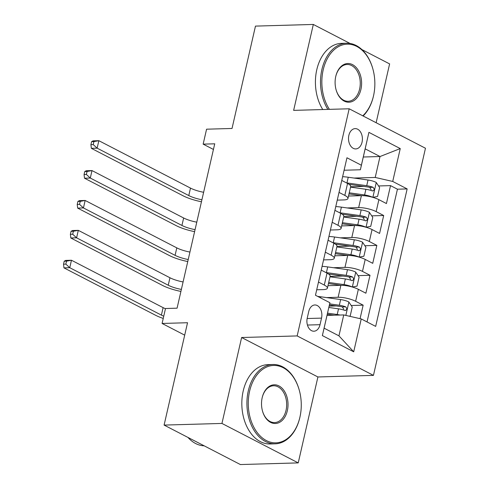 <?xml version="1.0" encoding="UTF-8"?>
<svg xmlns="http://www.w3.org/2000/svg" width="489" height="489" viewBox="0 0 489 489"><rect width="100%" height="100%" fill="white"/><g stroke="black" fill="none" stroke-linecap="round" stroke-linejoin="round"><path stroke-width="0.73" d="M348.859 135.361A10.159 6.95 88.4 0 0 355.748 148.925A10.159 6.95 88.4 0 0 362.056 142.189A10.159 6.95 88.4 0 0 355.167 128.619A10.159 6.95 88.4 0 0 348.859 135.361M376.139 122.733L389.611 63.912L361.884 49.566M373.443 375.381L425.467 148.246L349.177 108.784L297.159 335.925L373.443 375.381L317.911 376.97L241.621 337.514L221.945 423.437L298.229 462.894L317.911 376.97M298.229 462.894L240.38 464.55L164.096 425.088L187.538 322.728L162.085 323.455L184.695 335.148M350.093 43.472L313.321 24.45L255.472 26.106L232.03 128.466L206.578 129.194L203.155 144.139L213.43 149.451M221.945 423.437L164.096 425.088M360.063 318.663L363.15 305.167L351.194 305.509M336.218 305.937L329.134 306.138M327.972 285.686L340.864 285.319A12.696 3.282 12.9 0 1 358.364 289.323L365.888 293.211L369.996 275.283L358.04 275.625M343.064 276.053L330.093 276.419M334.818 255.802L347.703 255.435A12.696 3.282 -167.1 0 1 365.21 259.433L372.734 263.327L376.842 245.392L364.886 245.735M349.91 246.163L336.939 246.535M341.664 225.912L354.549 225.545A12.696 3.282 -167.1 0 1 372.056 229.549L379.58 233.442L383.688 215.508L371.732 215.851M356.756 216.279L343.785 216.651M339.024 192.403L344.824 195.404A12.696 3.282 12.9 0 1 347.942 198.503A12.696 3.282 12.9 0 1 343.81 199.934L337.251 200.123M332.178 222.293L337.978 225.288A12.696 3.282 12.9 0 1 341.096 228.387A12.696 3.282 12.9 0 1 336.97 229.824L330.411 230.007M325.332 252.177L331.132 255.179A12.696 3.282 12.9 0 1 334.25 258.278A12.696 3.282 12.9 0 1 330.124 259.708L323.565 259.897M162.085 323.455L165.508 308.516L177.079 308.18L214.726 143.809L203.155 144.139M320.026 324.69L321.53 318.113A9.841 6.73 88.4 0 0 314.855 304.971A9.841 6.73 88.4 0 0 308.748 311.499L307.239 318.076A9.841 6.73 88.4 0 0 313.914 331.218A9.841 6.73 88.4 0 0 320.026 324.69L307.44 325.044M360.375 169.769L361.383 165.239L346.952 157.776L315.466 295.252L329.898 302.715L324.097 328.168L338.944 335.851L343.736 314.928L361.237 318.932L375.668 326.395L407.154 188.919L392.722 181.45L375.222 177.452L380.014 156.529L365.167 148.852L360.375 169.769L344.097 170.239M361.383 165.239L368.914 132.366L400.253 148.577L392.722 181.45M361.237 318.932L353.706 351.805L322.367 335.595L329.898 302.715M347.172 207.941L358.657 207.611A12.696 3.282 12.9 0 1 376.163 211.615L383.688 215.508M348.51 196.028L361.395 195.661L358.657 207.611M340.326 237.831L351.811 237.501A12.696 3.282 12.9 0 1 369.317 241.505L376.842 245.392M333.48 267.715L344.965 267.385A12.696 3.282 12.9 0 1 362.471 271.389L369.996 275.283M318.486 282.061L324.286 285.063A12.696 3.282 12.9 0 1 327.404 288.162A12.696 3.282 12.9 0 1 323.278 289.598L316.719 289.781M326.64 297.599L338.125 297.275A12.696 3.282 12.9 0 1 355.625 301.273L363.15 305.167M367.037 321.927L397.435 189.194L390.534 185.624L378.578 185.961M361.395 195.661A12.696 3.282 -167.1 0 1 378.896 199.659L386.426 203.552L390.534 185.624M321.224 270.111L327.025 273.113A12.696 3.282 12.9 0 1 330.142 276.212L327.404 288.162M334.25 258.278L336.988 246.322A12.696 3.282 -167.1 0 0 333.871 243.222L328.07 240.221M341.096 228.387L343.834 216.438A12.696 3.282 -167.1 0 0 340.717 213.338L334.916 210.337M347.942 198.503L350.68 186.547A12.696 3.282 -167.1 0 0 347.557 183.448L341.762 180.447M327.019 315.405L343.736 314.928M241.621 337.514L297.159 335.925M313.321 24.45L293.644 110.373L349.177 108.784M363.303 157.006L380.014 156.529L400.253 148.577M354.018 178.057L375.222 177.452M363.596 186.395L350.631 186.761M397.435 189.194L407.154 188.919M324.097 328.168L322.367 335.595M338.944 335.851L353.706 351.805M368.914 132.366L365.167 148.852M349.268 316.194L350.185 316.028L352.239 307.061L348.798 301.939A8.411 2.176 -167.1 0 0 340.644 299.568L320.863 296.792A24.279 6.278 -167.1 0 0 317.716 296.42M340.008 315.032A8.411 2.176 -167.1 0 0 337.221 314.513L327.538 313.149M334.103 315.203L327.288 314.25M328.84 307.471L338.522 308.834A8.411 2.176 12.9 0 1 344.843 310.417C347.086 310.032 347.361 308.834 345.668 306.829A8.411 2.176 -167.1 0 0 339.342 305.246L329.641 303.883M329.397 304.983L340.387 306.524A4.285 1.106 12.9 0 1 342.337 306.921L343.767 309.158M344.843 310.417L345.442 310.521M163.748 316.2A15.868 4.101 12.9 0 1 161.394 315.118L69.75 267.709L63.967 267.874L155.612 315.283A23.802 6.155 -167.1 0 0 163.234 318.437M165.459 308.724A15.868 4.101 12.9 0 1 163.106 307.642L71.461 260.24L69.75 267.709L65.85 264.133L66.535 261.144L64.218 261.212L63.533 264.201L65.85 264.133M64.218 261.212L65.679 260.405L71.461 260.24L66.535 261.144M63.533 264.201L63.967 267.874M249.616 391.139A38.723 26.492 88.4 0 0 266.419 440.607A38.723 26.492 88.4 0 0 299.922 417.16A38.723 26.492 88.4 0 0 299.989 416.854A38.723 26.492 88.4 0 0 299.225 390.02A38.723 26.492 88.4 0 0 273.773 365.436A38.723 26.492 88.4 0 0 249.616 391.139M299.989 416.854L299.916 417.184A39.676 27.146 -91.6 0 1 299.849 417.496A39.676 27.146 -91.6 0 1 275.209 443.823A39.676 27.146 -91.6 0 1 248.302 390.839A39.676 27.146 -91.6 0 1 272.941 364.507A39.676 27.146 -91.6 0 1 299.134 389.696L299.225 390.02M262.196 397.643A19.358 13.246 -91.6 0 1 278.944 385.919A19.358 13.246 -91.6 0 1 287.349 410.656A19.358 13.246 -91.6 0 1 275.27 423.505A19.358 13.246 -91.6 0 1 262.544 411.212A19.358 13.246 -91.6 0 1 262.159 397.795A19.358 13.246 -91.6 0 1 262.196 397.643M262.495 411.047A18.411 12.592 88.4 0 0 274.604 422.569A18.411 12.592 88.4 0 0 286.034 410.35A18.411 12.592 88.4 0 0 273.547 385.766A18.411 12.592 88.4 0 0 262.122 397.967M204.17 445.821A39.676 27.146 -91.6 0 1 187.972 437.441M275.209 443.823L270.117 443.969A39.676 27.146 -91.6 0 1 243.21 390.98A39.676 27.146 -91.6 0 1 267.85 364.653L272.941 364.507M362.765 115.814A38.723 26.492 88.4 0 0 373.504 95.881A38.723 26.492 88.4 0 0 373.578 95.575A38.723 26.492 88.4 0 0 372.807 68.741A38.723 26.492 88.4 0 0 347.355 44.157A38.723 26.492 88.4 0 0 323.198 69.854A38.723 26.492 88.4 0 0 329.427 109.353M373.578 95.575L373.504 95.905A39.676 27.146 -91.6 0 1 373.431 96.217A39.676 27.146 -91.6 0 1 363.113 115.997M327.868 109.395A39.676 27.146 -91.6 0 1 321.884 69.554A39.676 27.146 -91.6 0 1 346.524 43.228A39.676 27.146 -91.6 0 1 372.716 68.411L372.807 68.741M335.778 76.363A19.358 13.246 -91.6 0 1 352.526 64.634A19.358 13.246 -91.6 0 1 360.931 89.371A19.358 13.246 -91.6 0 1 348.853 102.219A19.358 13.246 -91.6 0 1 336.126 89.927A19.358 13.246 -91.6 0 1 335.741 76.516A19.358 13.246 -91.6 0 1 335.778 76.363M336.077 89.762A18.411 12.592 88.4 0 0 348.186 101.29A18.411 12.592 88.4 0 0 359.617 89.071A18.411 12.592 88.4 0 0 347.135 64.487A18.411 12.592 88.4 0 0 335.705 76.681M322.777 109.542A39.676 27.146 -91.6 0 1 316.793 69.701A39.676 27.146 -91.6 0 1 341.432 43.374L346.524 43.228M352.221 287L357.031 286.144L359.085 277.177L355.644 272.055A8.411 2.176 -167.1 0 0 347.49 269.677L327.709 266.908A24.279 6.278 -167.1 0 0 322.086 266.334M352.202 286.988A8.411 2.176 -167.1 0 0 344.067 284.622L328.712 282.471M340.949 285.319L328.461 283.565M330.008 276.792L345.368 278.944A8.411 2.176 12.9 0 1 351.689 280.527C353.932 280.148 354.207 278.95 352.514 276.939A8.411 2.176 -167.1 0 0 346.188 275.356L326.407 272.587A24.279 6.278 -167.1 0 0 325.863 272.507M328.559 274.017L347.233 276.633A4.285 1.106 12.9 0 1 349.183 277.037L350.613 279.274M351.689 280.527L352.288 280.637M181.376 289.409A15.868 4.101 12.9 0 1 168.24 285.228L76.596 237.825L70.813 237.99L162.458 285.393A23.802 6.155 -167.1 0 0 180.912 291.426M183.088 281.939A15.868 4.101 12.9 0 1 169.952 277.758L78.307 230.35L76.596 237.825L72.696 234.243L73.381 231.254L71.064 231.321L70.379 234.31L72.696 234.243M71.064 231.321L72.525 230.515L78.307 230.35L73.381 231.254M70.379 234.31L70.813 237.99M359.067 257.11L363.877 256.254L365.931 247.287L362.49 242.171A8.411 2.176 -167.1 0 0 354.336 239.793L334.555 237.018A24.279 6.278 -167.1 0 0 328.932 236.45M359.048 257.104A8.411 2.176 -167.1 0 0 350.913 254.738L335.558 252.581M347.789 255.429L335.301 253.681M336.854 246.902L352.208 249.06A8.411 2.176 12.9 0 1 358.535 250.643C360.778 250.258 361.053 249.066 359.354 247.055A8.411 2.176 -167.1 0 0 353.034 245.472L333.254 242.697A24.279 6.278 -167.1 0 0 332.709 242.623M335.405 244.127L354.079 246.749A4.285 1.106 12.9 0 1 356.029 247.153L357.459 249.39M358.535 250.643L359.134 250.747M188.222 259.525A15.868 4.101 12.9 0 1 175.086 255.344L83.442 207.935L77.659 208.1L169.304 255.509A23.802 6.155 -167.1 0 0 187.758 261.542M189.934 252.055A15.868 4.101 12.9 0 1 176.798 247.868L85.153 200.466L83.442 207.935L79.542 204.359L80.227 201.37L77.91 201.437L77.225 204.426L79.542 204.359M77.91 201.437L79.371 200.631L85.153 200.466L80.227 201.37M77.225 204.426L77.659 208.1M365.913 227.226L370.723 226.37L372.771 217.403L369.336 212.281A8.411 2.176 -167.1 0 0 361.175 209.909L341.401 207.134A24.279 6.278 -167.1 0 0 335.778 206.566M365.894 227.214A8.411 2.176 -167.1 0 0 357.759 224.848L342.398 222.697M354.635 225.545L342.147 223.791M343.7 217.018L359.054 219.17A8.411 2.176 12.9 0 1 365.381 220.753C367.624 220.374 367.893 219.176 366.2 217.171A8.411 2.176 -167.1 0 0 359.88 215.588L340.099 212.813A24.279 6.278 -167.1 0 0 339.555 212.739M342.245 214.243L360.919 216.865A4.285 1.106 12.9 0 1 362.875 217.263L364.305 219.5M365.381 220.753L365.98 220.863M195.068 229.641A15.868 4.101 12.9 0 1 181.932 225.453L90.288 178.051L84.499 178.216L176.15 225.618A23.802 6.155 -167.1 0 0 194.604 231.652M196.78 222.165A15.868 4.101 12.9 0 1 183.644 217.984L91.999 170.582L90.288 178.051L86.382 174.469L87.066 171.486L84.756 171.547L84.071 174.536L86.382 174.469M84.756 171.547L86.211 170.747L91.999 170.582L87.066 171.486M84.071 174.536L84.499 178.216M372.759 197.336L377.563 196.48L379.617 187.519L376.175 182.397A8.411 2.176 -167.1 0 0 368.021 180.019L348.247 177.244A24.279 6.278 -167.1 0 0 342.624 176.676M372.74 197.33A8.411 2.176 -167.1 0 0 364.598 194.964L349.244 192.813M361.481 195.655L348.993 193.907M350.546 187.134L365.9 189.286A8.411 2.176 12.9 0 1 372.227 190.869C374.464 190.484 374.739 189.292 373.046 187.281A8.411 2.176 -167.1 0 0 366.726 185.698L346.945 182.923A24.279 6.278 -167.1 0 0 346.401 182.849M349.091 184.359L367.765 186.975A4.285 1.106 12.9 0 1 369.715 187.379L371.151 189.616M372.227 190.869L372.826 190.973M201.908 199.75A15.868 4.101 12.9 0 1 188.778 195.569L97.134 148.161L91.345 148.332L182.99 195.734A23.802 6.155 -167.1 0 0 201.45 201.768M203.62 192.281A15.868 4.101 12.9 0 1 190.49 188.1L98.845 140.691L97.134 148.161L93.228 144.585L93.912 141.596L91.602 141.663L90.917 144.652L93.228 144.585M91.602 141.663L93.057 140.856L98.845 140.691L93.912 141.596M90.917 144.652L91.345 148.332M354.549 225.545L351.811 237.501M347.703 255.435L344.965 267.385M340.864 285.319L338.125 297.275M358.364 289.323L355.625 301.273M378.896 199.659L376.163 211.615M372.056 229.549L369.317 241.505M365.21 259.433L362.471 271.389M327.025 273.113L324.286 285.063M333.871 243.222L331.132 255.179M340.717 213.338L337.978 225.288M347.557 183.448L344.824 195.404M307.147 318.522L321.53 318.113M345.833 315.405L348.883 302.068M320.607 297.911L320.863 296.792M339.342 305.246L340.644 299.568M337.221 314.513L338.522 308.834M161.394 315.118L163.106 307.642M342.337 306.921L345.668 306.829M352.343 286.976L355.729 272.184M326.407 272.587L327.709 266.908M346.188 275.356L347.49 269.677M344.067 284.622L345.368 278.944M168.24 285.228L169.952 277.758M349.183 277.037L352.514 276.939M359.189 257.092L362.575 242.299M333.254 242.697L334.555 237.018M353.034 245.472L354.336 239.793M350.913 254.738L352.208 249.06M175.086 255.344L176.798 247.868M356.029 247.153L359.354 247.055M366.035 227.202L369.421 212.409M340.099 212.813L341.401 207.134M359.88 215.588L361.175 209.909M357.759 224.848L359.054 219.17M181.932 225.453L183.644 217.984M362.875 217.263L366.2 217.171M372.875 197.318L376.267 182.525M346.945 182.923L348.247 177.244M366.726 185.698L368.021 180.019M364.598 194.964L365.9 189.286M188.778 195.569L190.49 188.1M369.715 187.379L373.046 187.281"/></g></svg>
